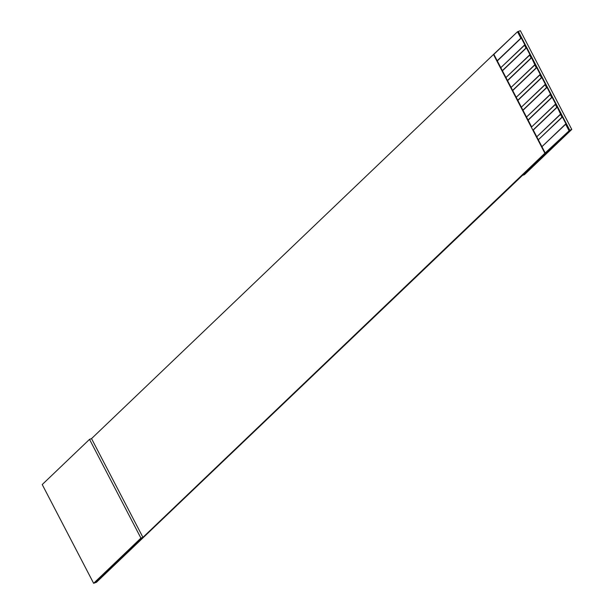 <?xml version="1.0" encoding="UTF-8"?>
<svg xmlns="http://www.w3.org/2000/svg" width="614" height="614" viewBox="0 0 614 614"><rect width="100%" height="100%" fill="white"/><g stroke="black" fill="none" stroke-linecap="round" stroke-linejoin="round"><path stroke-width="0.92" d="M571.772 129.447L569.754 130.183L522.468 175.381L524.479 174.637L571.772 129.447L520.365 30.7L518.354 31.437L569.754 130.183L571.772 129.447L524.479 174.637L522.468 175.381L569.754 130.183L544.879 153.239L96.475 582.256L93.635 583.3L42.228 484.553L89.521 439.363L91.532 438.619L493.479 54.492L517.502 31.751L520.365 30.7L571.772 129.447M96.475 582.256L522.468 175.381L96.475 582.256M538.324 139.762L561.971 117.167L560.428 114.204L536.782 136.799L538.324 139.762L533.182 129.892L556.829 107.289L555.286 104.334L531.64 126.929L528.04 120.014L551.687 97.419L550.144 94.456L526.505 117.051L528.04 120.014L522.905 110.136L546.544 87.541L545.002 84.578L521.363 107.174L522.905 110.136L517.763 100.266L541.41 77.671L539.867 74.708L516.221 97.304L517.763 100.266L512.621 90.388L536.268 67.793L534.725 64.831L511.078 87.426L512.621 90.388L507.479 80.518L531.125 57.923L529.583 54.961L505.944 77.556L507.479 80.518L502.344 70.641L525.983 48.045L524.44 45.083L500.801 67.678L502.344 70.641L497.202 60.763L520.849 38.168L517.502 31.751L493.863 54.347L497.202 60.763L493.863 54.347L493.479 54.492L91.532 438.619L142.932 537.365L544.879 153.239L493.479 54.492L544.879 153.239L545.263 153.093L569.754 130.183L518.354 31.437L517.502 31.751L520.849 38.168L521.294 38.007L524.893 44.922L524.44 45.083L525.983 48.045L526.436 47.884L530.028 54.792L529.583 54.961L531.125 57.923L531.571 57.754L536.268 67.793L536.713 67.632L540.312 74.54L539.867 74.708L541.41 77.671L541.855 77.502L545.455 84.417L545.002 84.578L546.544 87.541L546.997 87.38L550.589 94.295L550.144 94.456L551.687 97.419L552.132 97.25L555.731 104.165L555.286 104.334L556.829 107.289L557.274 107.128L561.971 117.167L562.416 117.005L566.016 123.913L565.563 124.082L568.909 130.498L565.563 124.082L541.924 146.677L545.263 153.093L538.324 139.762L541.924 146.677L566.016 123.913L562.416 117.005L538.324 139.762M95.646 582.563L142.932 537.365L140.921 538.11L93.635 583.3L95.646 582.563M91.532 438.619L89.521 439.363L140.921 538.11L142.932 537.365L91.532 438.619M89.521 439.363L42.228 484.553L93.635 583.3L140.921 538.11L89.521 439.363M524.893 44.922L521.294 38.007L497.294 60.94L520.849 38.168L497.202 60.763L500.801 67.678L524.893 44.922M530.028 54.792L526.436 47.884L502.436 70.817L525.983 48.045L502.344 70.641L505.944 77.556L530.028 54.792M535.17 64.67L531.571 57.754L507.571 80.695L531.125 57.923L507.479 80.518L511.078 87.426L535.17 64.67M540.312 74.54L536.713 67.632L512.713 90.565L536.268 67.793L512.621 90.388L516.221 97.304L540.312 74.54M545.455 84.417L541.855 77.502L517.855 100.443L541.41 77.671L517.763 100.266L521.363 107.174L545.455 84.417M550.589 94.295L546.997 87.38L522.998 110.313L546.544 87.541L522.905 110.136L526.505 117.051L550.589 94.295M555.731 104.165L552.132 97.25L528.132 120.19L551.687 97.419L528.04 120.014L531.64 126.929L555.731 104.165M560.874 114.043L557.274 107.128L533.274 130.061L556.829 107.289L533.182 129.892L536.782 136.799L560.874 114.043"/></g></svg>
